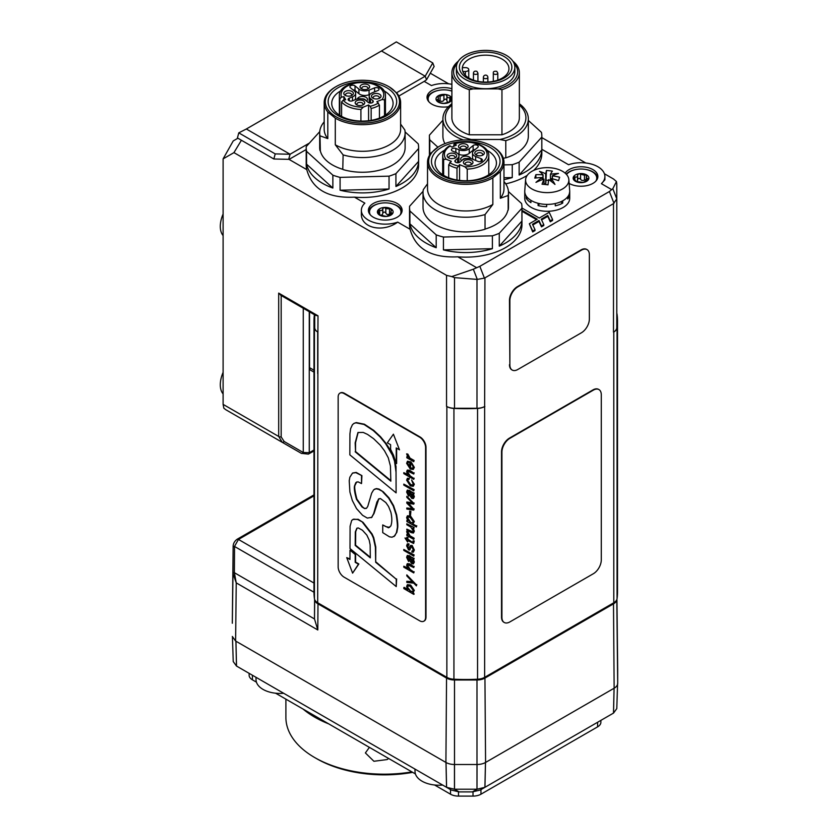 <?xml version="1.0" encoding="UTF-8"?>
<svg xmlns="http://www.w3.org/2000/svg" width="838" height="838" viewBox="0 0 838 838"><rect width="100%" height="100%" fill="white"/><g stroke="black" fill="none" stroke-linecap="round" stroke-linejoin="round"><path stroke-width="1.26" d="M581.017 249.934L581.415 250.164A11.24 6.495 -60 0 1 587.029 249.609A11.24 6.495 -60 0 1 589.365 254.752L589.365 319.006A11.24 6.495 -60 0 1 581.415 332.78L517.811 369.495A11.24 6.495 -60 0 1 512.196 370.05A11.24 6.495 -60 0 1 509.871 364.907L509.473 300.423A11.24 6.495 -60 0 1 517.413 286.648L581.017 249.934A11.24 6.495 -60 0 1 586.631 249.378A11.24 6.495 -60 0 1 586.83 249.494M511.997 369.925A11.24 6.495 -60 0 1 511.798 369.82A11.24 6.495 -60 0 1 509.473 364.677M509.473 300.423L509.871 300.643A11.24 6.495 -60 0 1 517.811 286.879L517.413 286.648M581.415 250.164L517.811 286.879M509.871 300.643L509.871 364.907M442.904 120.243L429.433 135.138A56.209 32.452 0 0 0 429.412 136.112A56.209 32.452 0 0 0 429.779 139.841L437.865 147.184M503.973 164.887L512.259 164.688A56.209 32.452 0 0 0 519.141 162.163L541.809 137.076A56.209 32.452 0 0 0 541.83 136.112A56.209 32.452 0 0 0 541.453 132.373L528.338 120.463M503.366 158.372A42.434 24.501 0 0 0 505.178 157.858L505.785 157.858A42.717 24.669 0 0 0 528.338 136.112L528.338 118.902A42.717 24.669 180 0 1 505.785 140.648L499.919 139.496A40.287 23.255 0 0 0 519.351 105.033M463.424 139.977A42.717 24.669 180 0 1 442.904 118.902L442.904 136.112A42.717 24.669 0 0 0 444.926 143.623M541.809 137.076L541.809 149.929L519.141 175.016L519.141 162.163M512.259 164.688L512.259 177.541L503.973 177.74M430.669 153.501L429.779 152.694L429.779 139.841M442.904 118.902A42.717 24.669 180 0 1 451.892 103.765M503.973 179.636A56.209 32.452 0 0 0 512.259 177.541M429.779 152.694A56.209 32.452 0 0 0 430.156 154.223M519.141 175.016A56.209 32.452 0 0 0 541.809 149.929M319.739 131.65L306.216 146.619A56.209 32.452 0 0 0 306.195 147.582A56.209 32.452 0 0 0 306.561 151.322L332.864 175.194A56.209 32.452 0 0 0 340.081 177.373L389.041 176.158A56.209 32.452 0 0 0 395.924 173.634L418.591 148.556A56.209 32.452 0 0 0 418.612 147.582A56.209 32.452 0 0 0 418.246 143.853L405.089 131.912M343.119 169.59A42.717 24.669 0 0 0 405.121 147.582L405.121 132.896A42.717 24.669 180 0 1 343.119 154.904L342.773 169.307A42.434 24.501 0 0 1 320.336 150.809L319.99 135.829A42.717 24.669 180 0 1 319.687 132.896A42.717 24.669 180 0 1 324.18 121.887M319.687 132.896L319.687 147.582A42.717 24.669 0 0 0 319.99 150.515M418.591 148.556L418.591 161.399L395.924 186.486L395.924 173.634M389.041 176.158L389.041 189.011L340.081 190.226L340.081 177.373M332.864 175.194L332.864 188.047L306.561 164.175L306.561 151.322M319.99 135.829L327.805 138.605L327.805 111.988L335.294 118.168A38.223 22.071 180 0 0 384.328 120.682A38.223 22.071 180 0 0 400.627 102.603A38.223 22.071 180 0 0 397.003 93.228L389.502 87.047A38.223 22.071 180 0 0 389.429 87.005L388.633 86.544A37.102 21.421 0 0 0 336.174 86.544A37.102 21.421 0 0 0 333.985 115.455A37.102 21.421 0 0 0 383.678 119.237A37.102 21.421 0 0 0 388.633 86.544M405.121 132.896A42.717 24.669 180 0 0 404.817 129.963L400.627 124.118M340.081 190.226A56.209 32.452 0 0 0 389.041 189.011M306.561 164.175A56.209 32.452 0 0 0 332.864 188.047M395.924 186.486A56.209 32.452 0 0 0 418.591 161.399M423.075 191.315L409.562 206.284A56.209 32.452 0 0 0 409.531 207.248A56.209 32.452 0 0 0 409.908 210.987L436.2 234.86A56.209 32.452 0 0 0 443.428 237.039L492.388 235.824A56.209 32.452 0 0 0 499.27 233.299L521.927 208.212A56.209 32.452 0 0 0 521.959 207.248A56.209 32.452 0 0 0 521.582 203.519L508.436 191.577M485.034 229.256L485.034 214.57A42.717 24.669 180 0 1 423.022 192.562L423.022 207.248A42.717 24.669 0 0 0 485.034 229.256L485.38 228.973A42.434 24.501 0 0 0 507.818 210.464L508.163 210.181A42.717 24.669 0 0 0 508.467 207.248L508.467 192.562A42.717 24.669 180 0 1 508.163 195.495L508.163 210.181M521.927 208.212L521.927 221.064L499.27 246.152L499.27 233.299M492.388 235.824L492.388 248.677L443.428 249.881L443.428 237.039M436.2 234.86L436.2 247.713L409.908 223.83L409.908 210.987M485.034 214.57L492.849 204.451L492.849 177.834L500.338 171.654L500.338 198.271L508.163 195.495M503.973 181.542A42.717 24.669 180 0 1 508.467 192.562M443.428 249.881A56.209 32.452 0 0 0 492.388 248.677M409.908 223.83A56.209 32.452 0 0 0 436.2 247.713M499.27 246.152A56.209 32.452 0 0 0 521.927 221.064M427.527 183.784L423.326 189.629A42.717 24.669 180 0 0 423.022 192.562M439.51 146.21A37.102 21.421 0 0 0 444.465 178.903A37.102 21.421 0 0 0 494.169 175.121A37.102 21.421 0 0 0 491.979 146.21A37.102 21.421 0 0 0 439.51 146.21L438.714 146.671A38.223 22.071 180 0 0 438.641 146.713L431.151 152.883A38.223 22.071 180 0 0 427.527 162.268L427.527 188.885A38.223 22.071 180 0 0 451.169 209.291A38.223 22.071 180 0 0 492.849 204.451M486.909 150.222A30.681 17.713 180 0 1 496.431 163.054A30.681 17.713 180 0 1 479.912 178.766A30.681 17.713 180 0 1 448.152 177.562A30.681 17.713 180 0 1 435.058 163.054A30.681 17.713 180 0 1 444.58 150.222M491.979 146.21L492.775 146.671A38.223 22.071 180 0 1 503.973 162.268L503.973 188.885A38.223 22.071 180 0 1 500.338 198.271M503.973 162.268A38.223 22.071 180 0 1 500.338 171.654M492.849 177.834A38.223 22.071 180 0 1 443.826 180.348A38.223 22.071 180 0 1 427.527 162.268M485.412 145.131A34.285 19.798 180 0 1 480.237 179.29A34.285 19.798 180 0 1 431.591 159.629A34.285 19.798 180 0 1 485.412 145.131M466.378 158.518A3.373 1.948 0 0 0 462.45 160.027M461.591 160.728A5.059 2.923 180 0 1 463.896 156.339A5.059 2.923 180 0 1 470.757 158.644M473.292 159.503A7.312 4.221 180 0 1 472.527 157.628L472.527 153.029A7.312 4.221 0 0 0 475.649 156.486L481.169 158.728A2.807 1.624 0 0 1 482.374 160.048A2.807 1.624 0 0 1 480.855 161.493A2.807 1.624 0 0 1 477.943 161.378L472.423 159.147A7.312 4.221 0 0 0 462.241 160.184L459.989 162.048A2.807 1.624 0 0 1 456.836 162.666A2.807 1.624 0 0 1 454.877 161.116A2.807 1.624 0 0 1 455.38 160.184L457.642 158.319A7.312 4.221 0 0 0 458.962 155.899A7.312 4.221 0 0 0 455.851 152.443L455.851 148.483L459.067 149.793A7.312 4.221 0 0 0 469.249 148.755L469.249 153.344A7.312 4.221 180 0 1 459.067 154.381L459.067 149.793M475.251 149.468A2.807 1.624 0 0 0 473.114 150.149L469.249 153.344M458.197 154.024L459.067 154.381M458.962 155.899L458.962 160.487A7.312 4.221 180 0 1 457.841 162.729M482.238 155.355A3.09 1.781 0 0 0 482.678 154.433A3.09 1.781 0 0 0 479.587 152.652A3.09 1.781 0 0 0 476.497 154.433A3.09 1.781 0 0 0 476.937 155.355M470.841 164.751A3.09 1.781 0 0 0 471.281 163.839A3.09 1.781 0 0 0 468.191 162.048A3.09 1.781 0 0 0 465.09 163.839A3.09 1.781 0 0 0 465.53 164.751M454.563 158.173A3.09 1.781 0 0 0 455.003 157.251A3.09 1.781 0 0 0 451.902 155.47A3.09 1.781 0 0 0 448.812 157.251A3.09 1.781 0 0 0 449.252 158.173M465.959 148.776A3.09 1.781 0 0 0 466.399 147.855A3.09 1.781 0 0 0 463.309 146.074A3.09 1.781 0 0 0 460.219 147.855A3.09 1.781 0 0 0 460.659 148.776M473.114 150.149L473.114 145.561A2.807 1.624 0 0 1 476.267 144.943A2.807 1.624 0 0 1 478.226 146.493A2.807 1.624 0 0 1 477.723 147.425L473.847 150.61A7.312 4.221 0 0 0 472.527 153.029M473.114 145.561L469.249 148.755M455.851 148.483A2.807 1.624 0 0 0 452.939 148.378A2.807 1.624 0 0 0 451.42 149.813A2.807 1.624 0 0 0 452.625 151.144L455.851 152.443M476.843 155.323A4.777 2.755 180 0 1 476.204 155.009A4.777 2.755 180 0 1 476.204 151.112A4.777 2.755 180 0 1 482.96 151.112A4.777 2.755 180 0 1 482.96 155.009A4.777 2.755 180 0 1 476.843 155.323M465.446 164.719A4.777 2.755 180 0 1 464.807 164.405A4.777 2.755 180 0 1 464.807 160.508A4.777 2.755 180 0 1 471.564 160.508A4.777 2.755 180 0 1 471.564 164.405A4.777 2.755 180 0 1 465.446 164.719M449.168 158.141A4.777 2.755 180 0 1 448.529 157.827A4.777 2.755 180 0 1 448.529 153.93A4.777 2.755 180 0 1 455.285 153.93A4.777 2.755 180 0 1 455.285 157.827A4.777 2.755 180 0 1 449.168 158.141M460.565 148.735A4.777 2.755 180 0 1 459.926 148.431A4.777 2.755 180 0 1 459.926 144.524A4.777 2.755 180 0 1 466.682 144.524A4.777 2.755 180 0 1 466.682 148.431A4.777 2.755 180 0 1 460.565 148.735M449.608 145.77L451.996 147.1L456.396 145.079L454.091 143.717L453.704 146.315M443.627 175.331L443.627 159.576L445.994 159.157L451.284 161.305L448.707 164.803L448.707 177.782M467.227 180.746L467.227 169.119L464.87 166.793L459.57 164.646L456.993 168.155A23.045 13.303 180 0 1 448.707 164.803M459.57 180.4L459.57 164.646M456.993 180.034L456.993 168.155M335.294 118.168L335.294 144.785L343.119 154.904M383.563 90.567A30.681 17.713 180 0 1 393.085 103.388A30.681 17.713 180 0 1 380.002 117.896A30.681 17.713 180 0 1 348.231 119.101A30.681 17.713 180 0 1 331.722 103.388A30.681 17.713 180 0 1 341.244 90.567M327.805 138.605A38.223 22.071 180 0 1 324.18 129.23L324.18 102.603A38.223 22.071 180 0 1 335.378 87.005L336.174 86.544M327.805 111.988A38.223 22.071 180 0 1 324.18 102.603M400.627 102.603L400.627 129.23A38.223 22.071 180 0 1 376.985 149.625A38.223 22.071 180 0 1 335.294 144.785M342.732 85.476A34.285 19.798 180 0 1 396.563 99.963A34.285 19.798 180 0 1 347.917 119.625A34.285 19.798 180 0 1 342.732 85.476M365.703 100.361A3.373 1.948 0 0 0 361.765 98.853M357.397 98.978A5.059 2.923 180 0 1 364.258 96.674A5.059 2.923 180 0 1 366.562 101.063M370.302 103.074A7.312 4.221 180 0 1 369.191 100.832L369.191 96.234A7.312 4.221 0 0 0 370.511 98.654L372.763 100.518A2.807 1.624 0 0 1 373.277 101.45A2.807 1.624 0 0 1 371.307 103.001A2.807 1.624 0 0 1 368.165 102.383L365.902 100.518A7.312 4.221 0 0 0 355.731 99.481L352.505 100.79L352.505 96.82A7.312 4.221 0 0 0 355.616 93.364A7.312 4.221 0 0 0 354.296 90.944L350.431 87.76A2.807 1.624 0 0 1 349.917 86.827A2.807 1.624 0 0 1 351.887 85.277A2.807 1.624 0 0 1 355.029 85.895L358.905 89.09A7.312 4.221 0 0 0 369.076 90.127L374.607 87.885A2.807 1.624 0 0 1 377.519 87.781A2.807 1.624 0 0 1 379.027 89.216A2.807 1.624 0 0 1 377.833 90.546L372.302 92.777A7.312 4.221 0 0 0 369.191 96.234M369.076 90.127L369.076 94.715L369.946 94.359M369.076 94.715A7.312 4.221 180 0 1 358.905 93.678L358.905 89.09M352.903 89.802A2.807 1.624 0 0 1 355.029 90.483L358.905 93.678M355.616 93.364L355.616 97.962A7.312 4.221 180 0 1 354.851 99.837M367.494 89.111A3.09 1.781 0 0 0 367.934 88.189A3.09 1.781 0 0 0 364.844 86.408A3.09 1.781 0 0 0 361.754 88.189A3.09 1.781 0 0 0 362.194 89.111M378.891 98.507A3.09 1.781 0 0 0 379.331 97.585A3.09 1.781 0 0 0 376.241 95.804A3.09 1.781 0 0 0 373.151 97.585A3.09 1.781 0 0 0 373.591 98.507M362.613 105.085A3.09 1.781 0 0 0 363.053 104.174A3.09 1.781 0 0 0 359.963 102.383A3.09 1.781 0 0 0 356.873 104.174A3.09 1.781 0 0 0 357.313 105.085M351.216 95.689A3.09 1.781 0 0 0 351.656 94.767A3.09 1.781 0 0 0 348.566 92.987A3.09 1.781 0 0 0 345.476 94.767A3.09 1.781 0 0 0 345.916 95.689M349.278 100.79L349.278 98.13L352.505 96.82M349.278 98.13A2.807 1.624 0 0 0 348.084 99.46A2.807 1.624 0 0 0 349.593 100.895A2.807 1.624 0 0 0 352.505 100.79M367.589 89.069A4.777 2.755 180 0 1 361.461 88.765A4.777 2.755 180 0 1 361.461 84.858A4.777 2.755 180 0 1 368.217 84.858A4.777 2.755 180 0 1 368.217 88.765A4.777 2.755 180 0 1 367.589 89.069M378.986 98.475A4.777 2.755 180 0 1 372.868 98.161A4.777 2.755 180 0 1 372.868 94.265A4.777 2.755 180 0 1 379.624 94.265A4.777 2.755 180 0 1 379.624 98.161A4.777 2.755 180 0 1 378.986 98.475M362.707 105.054A4.777 2.755 180 0 1 356.579 104.74A4.777 2.755 180 0 1 356.579 100.843A4.777 2.755 180 0 1 363.346 100.843A4.777 2.755 180 0 1 363.346 104.74A4.777 2.755 180 0 1 362.707 105.054M351.3 95.658A4.777 2.755 180 0 1 345.183 95.343A4.777 2.755 180 0 1 345.183 91.447A4.777 2.755 180 0 1 351.939 91.447A4.777 2.755 180 0 1 351.939 95.343A4.777 2.755 180 0 1 351.3 95.658M341.6 116.409L341.6 101.911L343.213 100.225L345.706 99.743L343.915 96.663L341.433 97.145L339.819 98.832A23.045 13.303 180 0 1 339.359 96.181C338.049 78.007 386.758 78.007 385.449 96.181A23.045 13.303 180 0 1 384.527 99.921L382.159 99.492L376.87 101.639L379.446 105.138A23.045 13.303 180 0 1 371.161 108.49L370.166 106.29A21.359 12.329 0 0 0 378.451 102.938M360.916 121.081L360.916 109.453L363.283 107.128L368.573 104.98L370.166 106.29M368.573 120.735L368.573 104.98M371.161 120.368L371.161 108.49M384.527 115.665L384.527 99.921M339.819 115.382L339.819 98.832M343.915 100.089L343.915 96.663M379.446 118.116L379.446 105.138M568.845 179.594A21.641 12.497 180 0 1 547.224 192.625A21.641 12.497 180 0 1 525.604 179.594A21.641 12.497 180 0 1 525.95 177.866A21.641 12.497 180 0 1 548.743 167.673A21.641 12.497 180 0 1 568.845 179.594L569.693 190.855A22.479 12.979 180 0 1 569.714 191.41A22.479 12.979 180 0 1 569.704 191.745L569.253 194.039M569.704 191.745A22.479 12.979 180 0 1 567.776 196.689L567.776 198.983A22.479 12.979 0 0 0 569.704 194.049M567.776 196.689A22.479 12.979 180 0 1 562.707 200.827L562.707 203.121L560.612 201.843M562.707 200.827A22.479 12.979 180 0 1 555.29 203.529L555.29 205.823A22.479 12.979 0 0 0 562.707 203.121M555.29 203.529A22.479 12.979 180 0 1 546.648 204.388L546.648 206.682A22.479 12.979 0 0 1 538.09 205.572L538.09 203.278A22.479 12.979 180 0 1 530.925 200.355L530.925 202.649A22.479 12.979 0 0 1 526.243 198.365L526.243 196.071A22.479 12.979 180 0 1 524.745 191.41A22.479 12.979 180 0 1 524.756 191.074A22.479 12.979 180 0 1 524.766 190.855L525.604 179.594M569.714 191.41L569.714 198.302A22.479 12.979 180 0 1 547.224 211.281A22.479 12.979 180 0 1 524.745 198.302L524.745 191.41M527.856 198.009L526.243 198.365M539.588 203.624L538.09 205.572M456.385 67.27L456.385 71.859A29.225 16.875 0 0 0 464.954 83.79A29.225 16.875 0 0 0 496.808 87.445A29.225 16.875 0 0 0 514.846 71.859L514.846 67.27A29.225 16.875 180 0 1 496.808 82.857A29.225 16.875 180 0 1 464.954 79.201A29.225 16.875 180 0 1 456.385 67.27A29.225 16.875 180 0 1 485.621 50.385A29.225 16.875 180 0 1 514.846 67.27M504.183 56.555A26.25 15.157 180 0 1 492.409 81.904A26.25 15.157 180 0 1 460.261 63.342A26.25 15.157 180 0 1 504.183 56.555M502.119 59.121A23.328 13.471 0 0 0 476.696 56.198A23.328 13.471 0 0 0 462.293 68.643A23.328 13.471 0 0 0 469.123 78.164A23.328 13.471 0 0 0 494.546 81.087A23.328 13.471 0 0 0 508.949 68.643A23.328 13.471 0 0 0 502.119 59.121M462.304 69.104A23.328 13.471 180 0 1 462.534 67.616L465.383 67.616A3.373 1.948 180 0 1 468.756 69.564A3.373 1.948 180 0 1 465.383 71.502L462.827 71.502M512.898 61.195A33.73 19.473 180 0 1 519.351 72.655A33.73 19.473 180 0 1 501.952 89.687L498.097 88.891A32.043 18.499 0 0 0 514.029 63.311M457.202 63.311A32.043 18.499 0 0 0 473.145 88.891L469.29 89.687A33.73 19.473 180 0 1 451.892 72.655A33.73 19.473 180 0 1 458.344 61.195M451.892 105.033A40.287 23.255 0 0 0 471.312 139.496L468.557 139.998M519.351 103.765A42.717 24.669 180 0 1 528.338 118.902M469.29 89.687L469.29 134.792L501.952 134.792L501.952 89.687M473.145 88.891L498.097 88.891M471.312 139.496L499.919 139.496M519.351 72.655L519.351 117.749A33.73 19.473 180 0 1 501.952 134.792M469.29 134.792A33.73 19.473 180 0 1 451.892 117.749L451.892 72.655M493.31 81.359L493.31 73.095A2.252 1.299 0 0 0 495.562 74.393A2.252 1.299 0 0 0 497.803 73.095L497.803 80.123M505.785 157.858L505.785 140.648M237.898 138.228L233.226 140.931L223.107 158.874L233.949 152.621L241.407 140.26M281.17 295.447L278.687 293.111L278.687 436.462L223.107 404.377L223.84 408.211L225.757 409.698L282.238 442.317A2.807 1.341 -60 0 0 284.134 441.479L281.17 436.912L281.17 295.489M281.17 436.912A2.807 1.624 0 0 1 278.687 436.462L282.238 442.317L301.376 453.358L238.568 417.094M616.778 198.878L612.829 188.676L616.454 181.532L616.789 183.941L616.778 198.878L613.489 203.644L613.489 332.152A11.24 6.495 180 0 0 613.573 332.11L613.793 331.974A11.24 6.495 0 0 0 617.051 327.888A151.772 87.623 0 0 0 617.512 321.069A151.772 87.623 0 0 0 617.051 314.25A11.24 6.495 0 0 0 616.789 313.255M612.829 188.676L609.415 191.514L479.839 266.327L473.334 269.208L477.293 279.41L484.416 278.111L479.839 266.327M484.856 406.42A11.24 6.495 180 0 1 476.99 408.274L454.5 408.274A11.24 6.495 180 0 1 446.633 406.42L446.864 406.545A11.24 6.495 0 0 0 453.934 408.431A151.772 87.623 0 0 0 477.555 408.431A11.24 6.495 0 0 0 484.636 406.545L484.94 277.86L484.416 278.111M484.94 277.86L613.489 203.644M477.293 279.41L454.5 277.629L451.797 276.592L473.334 269.208M541.83 149.29L568.573 164.73A23.893 13.796 180 0 1 592.707 164.468A23.893 13.796 180 0 1 604.9 176.504L604.9 179.845L601.412 183.679L611.614 189.577M604.9 176.504A23.893 13.796 180 0 1 601.412 183.679M476.476 267.605L457.799 256.816C431.402 258.114 415.501 248.938 410.096 229.277L397.704 222.122C382.788 233.079 360.654 227.946 361.367 213.7L361.367 210.348A23.893 13.796 180 0 1 364.865 203.163L354.453 197.15C328.056 198.449 312.155 189.273 306.76 169.611L288.901 159.304M397.704 222.122A23.893 13.796 180 0 1 373.57 222.374A23.893 13.796 180 0 1 361.367 210.348M396.552 92.756L425.201 76.216L426.563 79.746L424.206 81.38L431.444 85.56A23.893 13.796 180 0 1 451.892 84.334M223.107 404.377L223.107 158.874M223.107 214.025A23.893 13.796 120 0 0 223.107 235.562M223.107 372.365A23.893 13.796 120 0 0 223.107 393.902M369.527 213.858A15.744 9.082 180 0 1 369.516 213.564L369.516 211.951A15.744 9.082 180 0 1 370.637 208.589A15.744 9.082 180 0 1 388.224 203.026A15.744 9.082 180 0 1 400.993 211.951A15.744 9.082 180 0 1 400.114 214.957M401.999 211.49A16.865 9.731 0 0 0 397.181 205.76A16.865 9.731 0 0 0 390.686 203.424M379.824 203.424A16.865 9.731 0 0 0 368.511 211.49M400.993 211.951L400.993 213.564A15.744 9.082 180 0 1 400.993 213.858M428.155 100.832A15.744 9.082 180 0 1 428.145 100.539L428.145 98.936A15.744 9.082 180 0 1 436.085 91.038A15.744 9.082 180 0 1 451.892 91.112M451.892 91.059A16.865 9.731 0 0 0 449.315 90.41M438.452 90.41A16.865 9.731 0 0 0 427.139 98.475M597.756 177.646A16.865 9.731 0 0 0 592.937 171.905A16.865 9.731 0 0 0 586.443 169.58M575.58 169.58A16.865 9.731 0 0 0 566.205 174.136M566.551 174.514A15.744 9.082 180 0 1 591.817 171.497A15.744 9.082 180 0 1 596.75 178.106L596.75 179.709A15.744 9.082 180 0 1 596.74 180.002M448.498 106.698A16.865 9.731 180 0 1 427.024 97.334A16.865 9.731 180 0 1 451.892 88.765M397.181 203.466A16.865 9.731 180 0 1 402.125 210.348A16.865 9.731 180 0 1 385.26 220.08A16.865 9.731 180 0 1 368.395 210.348A16.865 9.731 180 0 1 378.807 201.35A16.865 9.731 180 0 1 397.181 203.466M565.179 173.152A16.865 9.731 180 0 1 592.937 169.611A16.865 9.731 180 0 1 597.882 176.504A16.865 9.731 180 0 1 587.49 185.491A16.865 9.731 180 0 1 569.138 183.407M604.428 173.749L613.489 178.986L616.454 181.532M585.772 162.981L541.83 137.61M448.644 83.81L430.282 73.21M233.949 152.621L446.549 275.367L446.549 406.378A11.24 6.495 180 0 0 446.633 406.42M451.797 276.592L446.549 275.367M541.83 136.112L541.83 153.553A56.209 32.452 180 0 1 533.659 170.407M527.217 175.372A56.209 32.452 180 0 1 505.723 183.857M429.485 155.281A56.209 32.452 180 0 1 429.412 153.553L429.412 136.112M306.76 169.611A56.209 32.452 180 0 1 306.195 165.023L306.195 147.582M418.612 147.582L418.612 165.023A56.209 32.452 180 0 1 354.453 197.15M410.096 229.277A56.209 32.452 180 0 1 409.531 224.689L409.531 207.248M521.959 207.248L521.959 224.689A56.209 32.452 180 0 1 457.799 256.816M521.959 210.328L537.294 219.179L529.344 223.767L532.706 231.016L535 229.685L532.476 224.259L538.97 220.509L541.495 225.935L543.789 224.615L541.264 219.179L547.759 215.429L550.283 220.865L552.577 219.535L549.215 212.297L539.274 218.037L521.959 208.034M536.498 219.64L521.959 211.249M535 229.685L535 230.607L532.706 231.927L529.344 223.767M532.706 231.927L532.706 231.016M543.789 224.615L543.789 225.527L541.495 226.857L538.97 221.421L532.811 224.982M538.97 221.421L538.97 220.509M541.495 226.857L541.495 225.935M552.577 219.535L552.577 220.457L550.283 221.777L547.759 216.351L541.599 219.902M547.759 216.351L547.759 215.429M550.283 221.777L550.283 220.865M424.206 81.38L398.878 96.003M306.195 149.52L289.361 159.23L288.701 159.335L290.063 154.244L309.432 143.057M426.563 79.746L434.126 66.464L432.764 62.934L425.201 76.216L381.479 50.971L246.341 129L290.063 154.244L275.21 153.899L238.778 132.865L246.341 129M275.21 153.899L273.848 158.99L288.701 159.335M273.848 158.99L237.426 137.956L238.778 132.865M381.479 50.971L396.332 41.9L432.764 62.934M370.396 214.957A15.744 9.082 180 0 1 369.516 211.951M379.08 214.13L377.948 210.275L379.635 210.202C381.384 210.935 382.432 210.453 382.788 208.767L384.129 207.457L385.815 208.515L391.44 209.133L390.843 212.265L392.572 213.638L386.391 216.445A7.867 4.546 180 0 1 379.08 214.769A7.867 4.546 180 0 1 377.948 210.275A7.867 4.546 180 0 1 384.129 207.457A7.867 4.546 180 0 1 391.44 209.133A7.867 4.546 180 0 1 392.572 213.638A7.867 4.546 180 0 1 386.391 216.445L379.08 214.769L379.677 213.669L379.677 215.104M390.843 213.533L388.319 214.528A2.755 1.592 180 0 1 386.528 214.119L385.815 213.103C384.579 211.658 383.574 211.742 382.788 213.355L382.4 214.465A2.755 1.592 180 0 1 380.881 215.157L379.635 214.79M392.006 214.14L392.006 213.041L392.572 213.638M391.44 209.133L391.43 210.757M429.025 101.932A15.744 9.082 180 0 1 428.145 98.936M451.42 97.617L449.629 102.047L443.857 103.367L440.872 102.969L436.357 100.246L438.442 98.811L438.148 95.825L440.076 96.15L445.68 94.516A7.867 4.546 180 0 1 451.42 97.617A7.867 4.546 180 0 1 449.629 102.047A7.867 4.546 180 0 1 442.087 103.357A7.867 4.546 180 0 1 436.357 100.246A7.867 4.546 180 0 1 438.148 95.825A7.867 4.546 180 0 1 445.68 94.516L446.895 95.878C447.094 97.585 448.068 98.119 449.817 97.459L451.483 97.91M449.817 102.058L448.592 102.362A2.755 1.592 180 0 1 447.178 101.597L446.895 100.476C446.256 98.821 445.261 98.695 443.91 100.068L443.113 101.052A2.755 1.592 180 0 1 441.27 101.377L438.442 100.288M449.336 102.205L449.336 101.031L449.629 102.047M437.981 97.438L438.148 95.825M436.357 100.246L437.069 99.691L437.069 100.937M596.75 178.106A15.744 9.082 180 0 1 595.87 181.102M577.644 179.898L577.633 175.163L578.754 173.749L584.474 175.194L586.411 174.796L586.328 177.666L588.674 179.154L583.269 182.454L575.612 181.406L573.36 177.059A7.867 4.546 180 0 1 578.754 173.749A7.867 4.546 180 0 1 586.411 174.796A7.867 4.546 180 0 1 588.674 179.154A7.867 4.546 180 0 1 583.269 182.454A7.867 4.546 180 0 1 575.612 181.406A7.867 4.546 180 0 1 573.36 177.059L574.889 176.849C576.628 177.436 577.539 176.881 577.633 175.163L577.633 175.069M577.633 175.477L577.424 180.893A2.755 1.592 180 0 1 576.209 181.668M586.411 179.395L583.3 180.463A2.755 1.592 180 0 1 581.425 180.201L580.577 179.248C579.152 177.918 578.168 178.085 577.633 179.751L577.424 180.893M586.411 174.796L586.694 176.409M587.847 179.971L587.847 178.62L588.674 179.154M575.612 181.406L575.696 180.453L575.696 181.458M530.925 200.355A22.479 12.979 180 0 1 526.243 196.071M546.648 204.388A22.479 12.979 180 0 1 538.09 203.278M539.483 171.413A54.753 31.614 60 0 1 545.685 173.791A54.669 22.165 -71.7 0 1 545.758 173.717A54.774 4.274 -86.8 0 1 546.46 170.491A53.454 42.916 17.8 0 1 552.399 171.13A54.774 11.942 99.1 0 0 550.451 174.22A54.669 6.83 84.9 0 1 550.482 174.294A54.753 40.832 -37.7 0 1 558.496 173.445A54.753 31.603 120 0 0 552.284 175.823A54.669 38.747 44.7 0 1 552.42 175.865A54.774 44.519 9.4 0 1 559.658 177.227A53.454 7.94 96.1 0 0 558.558 180.652A54.774 43.094 -154.4 0 0 551.551 178.578A54.669 44.11 165 0 0 551.404 178.588A54.753 18.206 75.6 0 1 554.976 184.423A54.753 31.614 -120 0 0 548.764 179.625A54.669 22.165 108.3 0 0 548.691 179.709A54.774 4.274 93.2 0 0 548 184.852A53.454 42.916 -162.2 0 0 542.06 184.213A54.774 11.942 -80.9 0 1 543.998 179.206A54.669 6.83 -95.1 0 0 543.977 179.123A54.753 40.832 142.3 0 0 535.964 182.391A54.753 31.603 -60 0 1 542.165 177.593A54.669 38.747 -135.3 0 0 542.039 177.562A54.774 44.519 -170.6 0 0 534.791 178.117A53.454 7.94 -83.9 0 1 535.891 174.681A54.774 43.094 25.6 0 1 542.909 174.849A54.669 44.11 -15 0 1 543.055 174.828A54.753 18.206 -104.4 0 0 539.483 171.413M543.998 179.206L543.998 184.36M535.891 174.681L535.891 177.981M542.909 174.849L542.909 179.489M543.055 179.437L543.055 174.828M552.42 175.865L552.42 178.787M550.482 180.83L550.482 174.294M550.451 174.22L550.451 180.809M546.46 170.491L545.758 184.339L543.998 183.438M548.597 180.38L546.46 180.149M545.758 173.717L545.758 184.339M551.404 181.511L551.404 178.588M552.284 175.823L552.284 178.756M542.165 177.593L542.165 179.751M545.685 173.791L545.685 184.412M597.599 722.272L597.599 726.86A11.24 6.495 -0 0 0 600.888 722.272L600.888 720.376M597.599 726.86L480.96 794.204L480.96 789.606M249.127 673.333L249.127 675.229A11.24 6.495 -0 0 0 252.416 679.817L252.416 675.229M450.53 789.606L450.53 794.204L434.587 784.997M415.418 773.935L275.597 693.204M256.428 682.142L252.416 679.817M450.53 794.204A11.24 6.495 -0 0 0 458.48 796.1L458.48 791.9M473.009 791.9L473.009 796.1A11.24 6.495 -0 0 0 480.96 794.204M473.009 796.1L458.48 796.1M415.03 771.683A23.893 13.796 -0 0 0 442.642 785.059L414.946 769.064L415.03 771.683M445.984 762.486L446.549 787.311L451.242 790.025L459.109 791.9L472.381 791.9L480.247 790.025L484.94 787.311L485.506 762.486M446.549 787.311L236.515 666.053L235.949 641.217M233.226 661.486L232.451 637.446L233.226 661.58L236.484 666.032L247.723 672.526L236.515 666.053M255.957 677.272L283.653 693.267A23.893 13.796 -0 0 1 256.04 679.89L255.957 677.272M617.564 684.279L616.789 708.623L613.531 713.075L614.097 688.239M614.065 688.26L613.489 713.096L602.333 719.538M613.531 713.075L484.94 787.311M480.247 790.025L484.909 787.332L477.031 789.218L472.381 791.9M446.78 677.293A1.121 0.649 120 0 0 446.549 678.078L445.91 762.444A12.151 7.018 0 0 0 454.5 764.497L476.99 764.497L476.99 789.218L477.042 764.497M476.99 789.218L454.5 789.218L454.5 679.985L476.99 679.985A11.25 6.495 0 0 0 484.94 678.078L613.5 603.852A11.25 6.495 0 0 0 616.768 599.715M459.109 791.9L454.5 789.218M454.458 764.497L454.458 789.218L446.591 787.332L451.242 790.025M411.898 771.892A98.371 56.795 180 0 1 314.7 757.552A98.371 56.795 180 0 1 285.894 717.391L285.894 699.143M314.7 757.552L316.691 758.694A95.563 55.172 0 0 0 412.694 772.353M303.073 709.063A98.371 56.795 0 0 0 328.726 723.875M388.675 758.484L387.072 759.574L373.905 761.271L365.389 752.933L369.401 747.36M601.286 559.962A11.24 6.495 -60 0 1 593.335 573.737L509.871 621.922A11.24 6.495 -60 0 1 504.246 622.477A11.24 6.495 -60 0 1 501.92 617.334L501.92 452.101A11.24 6.495 -60 0 1 509.871 438.337L593.335 390.141A11.24 6.495 -60 0 1 598.961 389.586A11.24 6.495 -60 0 1 601.286 394.74L601.286 559.962M598.751 389.481A11.24 6.495 120 0 0 598.562 389.356A11.24 6.495 120 0 0 592.937 389.921L509.473 438.106A11.24 6.495 120 0 0 501.522 451.881L501.522 617.103A11.24 6.495 120 0 0 503.848 622.246A11.24 6.495 120 0 0 504.047 622.362M406.629 471.763L407.876 474.989L403.801 472.663L403.801 473.617L413.742 479.357L413.742 478.404L409.761 476.11L407.383 472.443L407.865 471.197L413.742 474.015L413.742 473.061L407.247 470.149L406.629 471.763M407.457 470.055L409.813 470.338L413.742 473.061M414.14 472.831L413.742 474.015M408.075 471.113L407.781 472.213L410.159 475.879L413.742 478.404M414.14 478.173L413.742 479.357M407.352 474.256L403.801 472.663M403.801 484.123L414.14 489.633L413.742 490.817L413.742 489.863L403.801 484.123L403.801 485.087L413.742 490.817M410.651 492.011L412.212 497.102L410.264 493.477L410.253 492.241L413.186 496.326L411.814 497.332L412.746 497.479M412.212 497.102L412.925 497.322M408.001 491.204L408.577 495.132L407.383 492.482L407.771 491.267L409.499 491.812L409.813 495.593L411.814 498.359L413.291 498.547L413.941 496.944L412.715 493.687L413.742 494.211L413.742 493.226L407.278 490.188L406.629 492.021L408.577 496.138L408.577 495.132M408.975 494.902L408.577 496.138M407.488 490.104L408.913 490.513M409.311 490.282L412.181 492.398M412.579 492.178L413.742 493.226M414.14 492.995L413.742 494.211M413.218 493.561L414.339 496.714L413.48 498.411M409.656 511.128L410.882 511.379L409.656 511.128L409.656 515.14L410.484 515.611L410.484 511.609M410.882 511.379L410.484 515.611M410.128 522.378L407.383 518.219L407.917 516.952L410.159 517.392L413.186 521.435L412.6 522.902L410.128 522.378L412.778 522.755M408.127 516.868L407.781 517.989L410.515 522.147M416.779 525.761L416.381 526.945L416.381 525.992L412.673 523.823L416.381 525.992M407.436 520.398L406.828 521.508L416.381 526.945M412.673 523.823L413.941 521.77L410.264 516.418L407.362 515.873L406.629 517.591L407.876 521.047L406.828 520.524M407.572 515.779L410.662 516.187L414.339 521.54L413.071 523.593M406.639 531.543L407.834 531.784L409.981 535.807L414.14 538.206L413.742 539.389L413.742 538.436L409.583 536.037L406.639 531.543L407.855 535L406.828 534.487L406.828 535.472L413.742 539.389M407.488 543.841L408.934 543.831L407.268 543.935L406.629 545.863L408.546 549.896L409.646 550.042L411.112 546.627L411.814 546.722L413.186 549.602L411.856 552.074L413.228 552.221L413.941 550.273L411.688 545.622L410.075 546.041L408.494 548.838L407.383 546.397L408.546 544.061M408.934 543.831L408.934 544.857L407.834 545.035M408.934 544.857L407.781 546.167L409.227 548.733M410.714 545.402L410.075 546.041M410.473 545.81L412.087 545.391L414.339 550.042L413.417 552.074M412.872 550.964L411.856 551.048L412.705 551.111M411.322 546.565L409.834 549.896M406.629 565.336L407.876 568.562L403.801 566.237L403.801 567.19L413.742 572.93L413.742 571.977L409.761 569.683L407.383 566.017L407.865 564.77L413.742 567.588L413.742 566.635L407.247 563.723L406.629 565.336M407.457 563.628L409.813 563.911L413.742 566.635M414.14 566.404L413.742 567.588M408.075 564.686L407.781 565.786L410.159 569.452L413.742 571.977M414.14 571.746L413.742 572.93M407.352 567.829L403.801 566.237M358.151 432.418L355.553 442.663L355.553 451.546L390.843 480.624M355.553 451.546L355.155 442.893L357.952 432.523L363.231 432.429L367.547 434.409L373.601 438.683L380.305 445.208L384.495 450.771L388.277 457.799L390.424 466.001L390.843 481.18L355.155 451.776M349.928 433.885L349.834 454.845L396.102 492.87L396.028 472.161L394.499 461.057L392.32 455.034L385.522 443.522L380.148 436.975L373.35 430.617L364.027 424.457L355.857 422.813L353.835 423.483L352.4 424.772L350.598 428.731L349.928 433.885M354.034 423.379L356.255 422.582L364.425 424.227L373.748 430.386L380.536 436.745L385.92 443.292L389.995 449.493L392.32 455.034M392.718 454.804L396.018 466.431L396.102 492.87M352.725 472.999L356.223 472.423L361.922 475.649L355.825 472.653L352.515 473.103L349.834 477.251L349.226 480.761L349.907 492.011L352.327 500.516L356.517 508.593L362.592 515.318L367.327 518.083L371.674 517.308L373.654 513.673L376.911 502.025L378.944 498.767M361.922 475.649L361.524 483.568L361.524 475.869M356.663 481.986L355.165 485.055C354.202 486.312 354.778 490.995 356.894 499.102L362.372 506.739L364.603 508.561L361.974 506.969L356.496 499.333C354.401 491.948 353.825 487.266 354.767 485.286L355.825 482.636L357.973 481.808L361.524 483.568M365.001 508.331L366.489 508.32M374.565 489.193L376.461 488.585L379.027 489.099L383.312 491.843L378.629 489.329L376.063 488.805L373.696 489.78L371.674 493.132L367.767 506.393L366.457 508.341L364.603 508.561M383.312 491.843L389.01 497.866L393.588 505.649L396.636 514.804C397.767 521.823 398.071 526.348 397.558 528.39L396.856 532.308L393.954 536.603M389.649 527.364L385.889 526.641L382.725 524.934L382.725 532.622L389.481 536.833L392.069 537.21L394.855 535.754L396.458 532.539L397.16 528.621C397.683 527.301 397.38 522.776 396.238 515.035L393.19 505.869L388.612 498.097L382.914 492.074M379.153 498.662L378.326 499.291L380.4 498.526L385.836 502.559L388.56 506.498L390.854 512.186C392.142 517.779 392.132 522.367 390.833 525.96L388.444 527.793L382.725 524.934M378.724 499.06L374.052 513.443L371.674 517.308M372.072 517.077L371.15 517.706M349.98 550.178L355.605 554.222L355.595 562.099L358.853 563.974L352.599 573.14L358.454 564.204L355.197 562.329L355.207 554.452L349.98 550.178L349.97 559.47L346.733 557.626L352.599 573.14M349.97 559.019L346.733 557.626M393.41 434.178L387.345 442.81L390.602 444.695L390.602 449.346L393.441 455.065L396.238 463.707L396.238 447.942L399.485 449.817L393.41 434.178L399.485 449.817M396.636 448.173L396.636 463.477M366.845 535.115L369.212 540.175L370.145 544.93L370.302 557.846L355.186 545.423L355.312 531.889L356.873 528.223L358.255 527.93L362.425 530.224L366.845 535.115M357.082 528.118L355.71 531.659L355.584 545.192L370.302 557.291M352.85 519.445L358.172 519.298L363.074 522.378L357.774 519.529L353.709 519.141L351.698 520.377L350.095 526.212L350.001 548.565L396.238 586.579L396.238 579.184L375.686 562.288L375.393 547.224L373.339 537.902L371.705 534.267L362.676 522.608M363.074 522.378L372.103 534.036L373.738 537.671L375.78 546.994L375.686 562.288M376.073 562.057L396.238 579.184M396.636 578.953L396.238 586.579M407.383 587.082L407.928 585.835L410.191 586.265L413.186 590.298L412.589 591.775L410.149 591.251L407.383 587.082L410.547 591.02L412.778 591.638M408.137 585.741L407.781 586.851M413.312 592.372L414.14 594.132L412.715 592.738M407.404 589.208L404.199 587.365L403.801 588.548L413.742 594.362M412.663 592.676L413.941 590.633L410.264 585.28L407.362 584.735L406.629 586.453L407.855 589.931L403.801 587.595M407.572 584.641L410.662 585.05L414.339 590.402L413.061 592.445M406.828 575.936L412.61 581.939L406.828 581.289L406.828 582.441L413.742 583.133L416.381 585.867L416.381 584.819L406.828 574.899L406.828 575.936M416.381 584.819L406.828 574.899M416.779 584.589L416.381 585.867M412.317 581.635L406.828 581.289M410.651 557.333L412.212 562.424L410.264 558.799L410.253 557.563L413.186 561.649L411.814 562.654L412.746 562.811M412.212 562.424L412.925 562.644M408.001 556.526L408.577 560.454L407.383 557.804L407.771 556.589L409.499 557.134L409.813 560.915L411.814 563.681L413.291 563.869L413.941 562.267L412.715 559.009L413.742 559.533L413.742 558.548L407.278 555.51L406.629 557.343L408.577 561.46L408.577 560.454M408.975 560.224L408.577 561.46M407.488 555.437L408.913 555.835M409.311 555.604L412.181 557.731M412.579 557.5L413.742 558.548M414.14 558.317L413.742 559.533M413.218 558.883L414.339 562.036L413.48 563.733M403.801 549.456L414.14 554.955L413.742 556.139L413.742 555.185L403.801 549.456L403.801 550.409L413.742 556.139M407.98 540.667L407.582 542.029L407.582 540.437L413.543 543.453L413.941 542.196L413.103 540.751L413.186 541.62L412.212 542.155L407.582 539.483L407.582 537.682L406.828 537.242L406.828 539.054L404.995 537.996L407.582 542.029M406.828 538.593L404.995 537.996M407.582 537.682L406.828 537.242M407.98 537.451L407.582 539.483M407.98 539.253L412.212 542.155L413.186 541.62M412.61 541.924L413.584 541.4M413.825 541.17L413.103 540.751M414.223 540.939L413.721 543.296M406.828 523.813L414.14 527.5L406.828 523.813L406.828 524.766L410.809 527.06L413.186 530.726L412.705 531.973L406.828 529.145L406.828 530.108L411.154 532.601L413.323 533.02L413.941 531.397L412.694 528.181L413.742 528.705L413.742 527.72M414.14 527.5L413.742 528.705M413.584 530.496L412.694 528.181M413.092 527.95L414.339 531.177L413.511 532.884M412.893 531.826L406.828 529.145M406.828 503.156L412.652 508.938L406.828 507.985L406.828 509.043L413.742 510.112L413.742 509.137L407.781 503.198L413.742 504.162L413.742 503.25L406.828 496.295L406.828 497.343L412.6 502.978L406.828 502.025L406.828 503.156M412.265 502.653L406.828 502.025M413.742 503.25L406.828 496.295M414.14 503.02L413.742 504.162M408.494 503.282L413.742 509.137M414.14 508.907L413.742 510.112M412.327 508.614L406.828 507.985M408.085 479.294L407.781 480.541L410.662 484.574L412.851 485.097M410.264 484.804L407.383 480.771L407.865 479.367L408.954 479.493L408.954 478.467L407.373 478.32L406.629 480.174L410.285 485.851L413.144 486.312L413.941 484.469L411.573 479.975L413.186 484.123L412.673 485.233L410.264 484.804M413.333 486.187L414.339 484.238L411.573 479.975M407.582 478.226L408.954 478.467M409.353 478.236L408.954 479.493M409.73 462.524L409.73 467.625L407.383 463.76L407.97 462.304L409.73 462.524M408.179 462.22L407.781 463.529L410.128 467.395M411.531 463.634L413.186 466.892L412.568 468.442L410.484 468.086L410.484 461.927L407.425 461.288L406.629 463.33L410.285 469.008L413.144 469.479L413.941 467.625L411.531 463.634M413.333 469.343L414.339 467.395L411.531 462.628M407.635 461.193L410.484 461.927M410.882 461.696L410.484 468.086M410.882 467.855L412.757 468.306M406.639 453.85L407.834 454.081L409.981 458.103L414.14 460.502L413.742 461.686L413.742 460.732L409.583 458.334L406.639 453.85L407.855 457.307L406.828 456.794L406.828 457.778L413.742 461.686M344.114 577.173L419.639 620.78A8.432 4.871 -120 0 0 423.85 621.188A8.432 4.871 -120 0 0 425.599 617.334L425.599 447.513A8.432 4.871 -120 0 0 419.639 437.185L344.114 393.588A8.432 4.871 -120 0 0 339.903 393.169A8.432 4.871 -120 0 0 338.154 397.034L338.154 566.844A8.432 4.871 -120 0 0 344.114 577.173M424.049 621.073A8.432 4.871 -120 0 0 424.248 620.968A8.432 4.871 -120 0 0 425.997 617.103L425.997 447.283A8.432 4.871 -120 0 0 420.037 436.965L344.512 393.357A8.432 4.871 -120 0 0 340.301 392.938A8.432 4.871 -120 0 0 340.102 393.064M314.386 314.669A151.772 87.623 0 0 0 313.978 321.069A151.772 87.623 0 0 0 314.439 327.888A11.24 6.495 0 0 0 317.696 331.974L317.696 373.591M613.793 331.974L613.793 602.763A11.24 6.495 0 0 0 617.051 598.678A151.772 87.623 0 0 0 617.512 591.858L617.512 321.069M446.864 406.545L446.864 677.334A11.24 6.495 0 0 0 453.934 679.22A151.772 87.623 0 0 0 477.555 679.22A11.24 6.495 0 0 0 484.636 677.334L613.793 602.763M313.978 321.069L313.978 591.858A151.772 87.623 0 0 0 314.439 598.678A11.24 6.495 0 0 0 317.696 602.763L446.864 677.334M317.696 602.763L317.916 332.11A11.24 6.495 180 0 1 314.711 327.564L314.711 314.858M313.978 372.124L310.699 370.228A5.625 3.247 -60 0 1 309.536 367.662L309.536 311.872M613.573 332.11A11.24 6.495 180 0 0 616.789 327.564L616.789 198.69M317.916 332.11L318 315.811L315.591 315.371L280.678 295.217M308.332 454.123A2.807 1.823 -113 0 0 308.374 454.102A2.807 1.823 -113 0 0 309.264 452.667L303.262 452.52L284.134 441.479M313.978 450.959L308.374 454.102L301.376 453.358A2.807 1.33 -60.1 0 0 303.262 452.52L303.251 452.51A2.807 1.341 -60 0 1 301.355 453.348L301.355 453.348M313.978 494.891L237.049 539.305C234.305 541.348 233.006 543.956 233.132 547.13A2.807 0.911 0.9 0 0 233.132 547.141L232.985 573.517L236.232 582.871L317.801 629.966L314.491 618.957L314.596 599.369M232.315 623.147A12.151 7.018 0 0 0 232.315 623.189L233.132 547.13A2.807 0.911 0.9 0 1 234.535 546.366L238.453 539.442L313.978 495.845M232.315 623.189A12.151 7.018 0 0 0 232.315 623.242L233.132 547.266A2.807 0.932 0.3 0 1 234.535 546.47L313.978 592.225M232.315 623.242L232.985 573.422A2.807 0.932 0.3 0 1 234.389 572.626L234.535 546.47M232.985 573.517A2.807 0.943 -0.1 0 1 234.389 572.71L234.389 572.626M232.315 636.44L235.614 641.028L236.232 582.871L234.389 572.71L314.491 618.957M476.99 679.241L476.99 764.497A12.151 7.018 0 0 0 485.579 762.444L614.139 688.218A12.151 7.018 0 0 0 617.69 683.263L617.69 670.285A12.151 7.018 0 0 0 617.69 670.232A12.151 7.018 0 0 0 617.69 670.191M445.91 762.444L235.614 641.028M481.169 161.378L481.169 158.728M475.649 156.486L475.649 160.456M457.642 162.74L457.642 158.319M455.38 162.048L455.38 160.184M450.362 145.906A21.359 12.329 0 0 0 445.994 159.157M449.702 162.603A21.359 12.329 0 0 0 457.988 165.955M464.87 166.793A21.359 12.329 0 0 0 486.449 151.427A21.359 12.329 0 0 0 454.762 143.895M454.133 143.707C468.463 138.228 489.507 145.152 488.795 155.847A23.045 13.303 180 0 1 467.227 169.119M443.627 159.576A23.045 13.303 180 0 1 442.694 155.847L442.694 174.744M374.607 91.855L374.607 87.885M355.029 90.483L355.029 85.895M372.763 102.383L372.763 100.518M370.511 98.654L370.511 103.074M343.213 100.225A21.359 12.329 0 0 0 363.283 107.128M382.159 99.492A21.359 12.329 0 0 0 364.53 82.533A21.359 12.329 0 0 0 341.433 97.145M360.916 109.453A23.045 13.303 180 0 1 341.6 101.911M465.383 75.347L465.383 71.502M487.873 82.051L487.873 77.358A2.252 1.299 180 0 1 485.621 78.657A2.252 1.299 180 0 1 484.029 78.28A2.252 1.299 180 0 1 483.369 77.358L483.369 82.051M473.439 80.123L473.439 73.095A2.252 1.299 0 0 0 475.68 74.393A2.252 1.299 0 0 0 477.932 73.095L477.932 81.359M609.415 191.514L613.982 203.309M379.635 210.202L379.635 213.428M385.815 208.515L385.815 213.103M382.788 208.767L382.788 213.355M389.534 209.364L389.534 213.952M449.786 101.408L449.786 101.932M440.076 96.15L440.076 100.738M443.91 95.48L443.91 100.068M446.895 95.878L446.895 100.476M449.817 97.459L449.817 100.057M584.474 175.194L584.474 179.782M574.889 176.849L574.889 179.185M580.577 174.66L580.577 179.248M236.484 666.032L235.907 641.196M446.591 787.332L446.015 762.507M484.909 787.332L485.474 762.507M617.051 327.888L617.051 598.678M484.636 406.545L484.636 677.334M477.555 408.431L477.555 679.22M453.934 408.431L453.934 679.22M318 315.811L278.687 293.111M314.439 327.888L314.439 598.678M313.978 370.218L309.536 367.662M476.99 279.4L476.99 408.274M454.5 408.274L454.5 277.629M309.463 453.557A2.807 1.624 -120 0 0 310.05 452.269A8.432 4.871 -60 0 1 309.264 452.667L309.264 311.715M303.262 308.258L303.262 452.52M313.978 450.006L310.05 452.269M613.259 603.077A1.121 0.649 60 0 1 613.5 603.852L614.139 688.218M484.71 677.293A1.121 0.649 60 0 1 484.94 678.078L485.579 762.444M454.5 679.241L454.5 679.985A11.25 6.495 0 0 1 446.549 678.078L317.99 603.852A1.121 0.649 120 0 1 318.231 603.077M314.721 599.715A11.25 6.495 0 0 0 317.99 603.852L317.801 629.966M314.69 599.641L314.491 618.737M237.049 539.305A2.807 1.624 60 0 1 238.453 539.442L313.978 583.049M617.69 683.263L616.799 599.641M617.69 670.232L616.936 599.254L617.69 670.285M449.577 145.791C445.114 148.504 442.82 151.856 442.694 155.847M488.795 155.847L488.795 174.744M339.359 96.181L339.359 115.078M385.449 96.181L385.449 115.078M468.756 77.944L468.756 69.564M487.873 77.358A2.252 2.252 0 0 0 485.621 75.116A2.252 2.252 0 0 0 483.369 77.358M477.932 73.095L476.895 71.356C474.853 70.811 473.7 71.387 473.439 73.095M497.803 73.095L496.777 71.356C494.242 70.989 493.09 71.576 493.31 73.095M390.843 212.265L390.843 214.696M438.442 98.811L438.442 101.587M586.328 177.666L586.328 180.725M616.789 708.623L617.596 683.389"/></g></svg>
